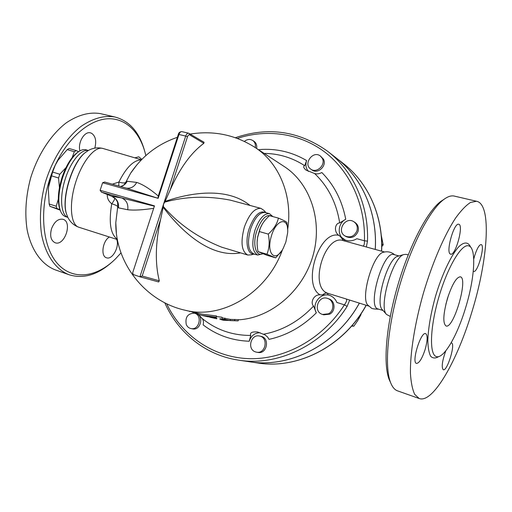 <?xml version="1.0" encoding="UTF-8"?>
<svg xmlns="http://www.w3.org/2000/svg" width="512" height="512" viewBox="0 0 512 512"><rect width="100%" height="100%" fill="white"/><g stroke="black" fill="none" stroke-linecap="round" stroke-linejoin="round"><path stroke-width="0.77" d="M383.693 252.179L383.2 252.32C372.947 254.342 360.237 298.106 367.859 305.139L368.102 305.414M398.938 255.949L393.914 254.566C383.309 250.08 366.694 307.322 378.112 308.979M397.446 390.822C394.624 389.779 392.339 387.04 390.592 382.611C384.339 366.989 387.533 327.296 399.507 286.131C411.45 244.954 430.067 209.549 443.782 199.482L440.877 201.35C427.437 211.219 409.306 245.626 397.715 285.594C386.093 325.549 383.021 364.147 389.146 379.456L390.4 382.182M443.782 199.482C447.654 196.602 451.078 195.45 454.042 196.026L476.499 201.254L470.534 202.438C465.958 205.37 460.947 210.618 455.494 218.189C444.371 235.13 432.41 262.79 423.424 293.088C414.778 323.475 410.08 353.158 410.432 373.293C410.995 382.534 412.435 389.587 414.752 394.432L419.194 398.509C432.851 403.802 457.274 360.768 471.827 312.122C488.006 260.192 492.064 203.974 476.506 201.254M408.218 254.861L405.869 254.349L403.955 254.534C392.947 256.64 378.33 306.976 386.547 314.464L390.266 316.416M465.51 308.096C474.797 278.317 476.787 247.264 468.499 245.818C461.459 243.75 447.475 267.206 438.752 297.408C429.939 327.584 429.229 354.714 436.333 356.563C443.61 359.302 457.178 335.885 465.51 308.096M473.741 259.072L474.662 255.706C477.037 248.474 479.194 244.768 481.126 244.582C485.44 244.96 477.69 273.024 473.715 271.43L473.286 271.168M450.214 253.978C445.734 251.68 454.099 222.381 458.707 224.256C464.038 224.742 455.584 256.019 450.63 254.176L450.214 253.978M425.062 349.69C422.042 358.694 419.181 363.27 416.474 363.418C411.213 362.522 420.915 331.206 425.69 333.619C427.802 335.296 427.59 340.653 425.062 349.69M451.091 342.918L451.52 342.957C455.731 343.834 447.155 371.667 443.258 369.741C441.338 367.283 442.182 360.986 445.792 350.835M447.514 298.253C452.186 284.237 456.454 277.094 460.32 276.819C468.563 277.958 453.67 329.235 446.042 325.978C442.682 323.264 443.168 314.022 447.514 298.253M448.538 295.11L445.888 304.198M398.24 256.147L397.754 256.282C387.795 258.227 374.842 302.822 382.253 309.638L382.496 309.907M144.346 150.029C139.078 131.802 129.222 120.781 114.771 116.966C104.038 115.213 92.806 118.349 81.075 126.381C65.862 138.195 52.544 158.835 45.318 182.528C40.493 200.845 39.245 218.17 41.581 234.509C45.536 255.13 55.808 269.504 68.973 274.707C83.117 279.085 97.261 275.059 111.392 262.637M121.011 252.87L115.507 258.861C96.621 277.632 72.346 280.973 57.037 263.078C41.702 245.363 38.848 206.701 51.93 172.954M55.27 165.069C68.09 137.542 89.453 119.61 107.846 118.765C126.285 117.958 140.538 132.915 145.67 154.976L145.811 155.603M116.634 239.315C119.872 246.253 112.499 260.013 106.637 257.824L106.49 257.779C100.442 256.339 102.586 240.755 109.408 237.005M51.552 228.666C54.394 221.67 58.202 218.547 62.97 219.29C72.877 221.837 64.614 246.496 55.091 242.739C50.848 240.57 49.664 235.872 51.552 228.666M79.898 150.886C77.606 142.656 84.493 130.995 90.451 132.858L91.552 133.248C95.565 136.045 96.653 140.992 94.81 148.09M134.784 157.824L138.816 156.832L141.83 159.386M101.491 113.875L100.371 113.613C89.504 111.821 78.163 114.874 66.355 122.771C51.053 134.4 37.722 154.778 30.573 178.214C25.805 196.333 24.653 213.498 27.11 229.715C31.226 250.182 41.69 264.518 55.034 269.779L55.418 269.914M249.395 361.741C289.722 368.41 336.448 344.864 359.366 303.174M375.27 249.434C377.651 212.71 362.054 177.766 336.467 158.176M126.598 181.517L126.093 181.562M281.728 250.816L275.667 257.862L266.944 254.24C269.357 248.166 269.798 241.453 268.262 234.099C273.677 229.254 277.069 223.93 278.438 218.112C283.283 220.134 286.106 221.594 286.899 222.483L287.699 229.837M285.869 241.958L287.654 232.749C289.018 216.243 276.192 218.63 271.206 236.627C266.035 254.566 275.776 263.046 283.277 248.211L285.869 241.958M278.438 218.112L269.478 215.674C264.832 219.853 261.722 224.205 260.147 228.736L257.658 237.293C256.826 241.382 256.954 246.144 258.022 251.597L266.886 255.251L275.667 257.862M257.146 241.779L257.645 236.992L259.866 229.152L262.054 224.608M258.022 251.597L266.944 254.24M259.251 231.539L268.262 234.099M260.013 228.934L260.429 228.013M48.365 189.408L48.634 186.758C49.632 179.251 51.808 172.09 55.162 165.28L58.093 160.16L55.322 165.056L52.602 172.051L48.634 186.81L48.365 189.408L49.152 203.994L49.901 206.33L60.198 210.138M72.166 157.613L74.31 151.712L76.186 150.579L69.114 148.486L67.219 149.606L58.093 160.16M59.443 187.565L58.554 177.99L59.795 174.246L65.958 167.674M76.186 150.579L78.598 151.706M60.019 209.632L56.954 208.563L56.23 206.227L58.323 199.142M74.31 151.712L67.219 149.606M56.954 208.563L49.901 206.33M56.23 206.227L49.152 203.994M59.795 174.246L52.602 172.051M58.554 177.99L51.36 175.782M186.266 324.506C185.018 317.242 187.699 313.466 194.298 313.19C202.797 314.752 199.347 330.656 190.938 328.563C188.787 328.064 187.226 326.714 186.266 324.506M194.298 313.19L195.834 313.549C204.32 315.11 200.883 330.963 192.493 328.87L190.938 328.563M255.405 351.878C246.81 349.21 250.88 333.734 259.558 336.032C268.787 337.581 265.67 354.221 256.512 352.173L255.405 351.878M259.558 336.032L260.954 336.326C270.157 337.875 267.053 354.458 257.914 352.416L256.512 352.173M328.518 313.786L322.534 314.445C312.557 311.725 318.189 294.643 327.782 298.49C334.106 300.41 334.624 310.733 328.518 313.786M327.782 298.49L328.979 298.925C335.283 300.838 335.808 311.123 329.715 314.163L323.75 314.822L322.534 314.445M356.947 230.816C354.387 236.301 350.47 238.048 345.19 236.058C336.09 231.411 345.28 216.026 353.792 221.69C356.87 223.866 357.92 226.912 356.947 230.816M353.882 221.747L354.899 222.381C357.965 224.55 359.014 227.584 358.042 231.482C355.494 236.947 351.59 238.688 346.323 236.698L346.246 236.653M322.259 158.253C326.074 164.781 316.698 173.696 310.829 169.171C302.81 164.154 312.896 150.061 320.314 155.962L322.259 158.253M320.403 156.026L323.437 159.13C327.245 165.638 317.888 174.522 312.038 170.01L311.955 169.958M244.384 141.446C246.355 139.77 248.48 139.155 250.746 139.597L252.666 140.41C254.918 142.061 255.789 144.454 255.264 147.59M252.666 140.41L254.01 141.306C256.262 142.957 257.126 145.344 256.602 148.467M351.578 326.118L353.882 326.157L357.792 320.467L361.043 314.56L360.845 314.074M381.754 246.554L383.213 244.877L381.069 234.336M352.032 325.594L353.882 326.157M360.621 314.413L361.043 314.56M381.734 243.981L383.213 244.877M308.39 171.386C305.869 168.32 305.28 164.71 306.611 160.563C291.949 151.942 276.198 148.282 259.354 149.581L259.168 150.144M344.262 239.629C336.902 235.571 337.843 223.142 345.741 219.238C342.106 200.57 334.138 185.005 321.843 172.538C319.213 173.894 316.806 174.234 314.63 173.549L305.933 170.042C303.462 167.795 303.046 166.336 304.678 165.683L306.611 160.563M239.053 360.211L248.986 361.683C289.402 368.525 336.339 344.986 359.328 303.162M375.232 249.427C377.645 212.39 361.754 177.178 335.808 157.664L328.557 152.026M250.042 205.453C226.976 186.835 190.758 192.416 165.107 201.434L163.546 204.16L139.917 276.794L133.312 274.56L132.646 272.87L154.477 205.875L100.128 190.291L102.618 182.739L104.659 182.042L126.662 188.198L158.144 198.336L178.944 134.483L178.317 134.445M126.387 188.128L126.483 188.141C130.925 188.64 134.336 186.726 136.71 182.406C142.694 184.352 149.894 188.883 158.304 196L158.01 197.984M104.659 182.042L126.368 188.115M216.013 317.696L207.52 316.704L201.811 315.386L216.403 317.165L216.013 317.696M191.328 311.674L197.773 314.317L201.811 315.386M216.442 316.518L222.061 317.248L221.984 318.47M185.421 310.298L201.882 314.138L216.48 315.923L216.403 317.165M198.074 313.248L197.773 314.317M198.003 313.235L197.722 314.157M221.363 319.744L223.501 320.243L238.112 320.864L230.042 320.589L224.672 319.334L219.981 318.95L225.645 320.301L221.363 319.744L221.491 319.341M222.029 317.798L230.419 319.398L238.502 319.642L238.118 320.864M230.042 320.589L230.419 319.398M216.87 318.202L216.685 318.784L209.734 317.178M255.328 147.635L283.789 166.246C310.157 183.002 323.174 220.845 312.858 256.115C302.675 291.405 270.65 318.15 238.451 319.808M368.768 306.086L346.278 298.995C347.13 299.974 346.509 301.92 344.416 304.845L347.104 306.419L349.645 300.166M198.547 314.541L202.003 318.323C203.45 320.013 203.827 322.202 203.142 324.877C216.474 335.13 231.834 340.589 249.229 341.248L250.758 335.45C249.683 332.71 251.949 331.558 257.568 331.987L265.011 334.874L267.552 336.986L269.05 339.366C286.694 335.456 302.458 326.618 316.333 312.851C311.232 304.102 320.704 291.93 329.933 295.462M249.229 341.248C251.123 335.725 254.733 332.877 260.051 332.698M189.651 311.597L190.016 311.373L189.344 311.213M316.333 312.851L313.555 306.074C310.099 302.931 313.485 294.362 320.115 294.854L328.115 294.893L329.542 295.309C332.992 296.646 335.437 299.04 336.877 302.483L344.416 304.845C322.202 339.45 283.936 360.013 248.205 358.637C212.403 357.146 181.51 335.078 166.611 303.674M237.28 138.432C266.778 128.71 299.725 133.114 324.902 152.134C349.926 171.258 365.542 204.736 364.442 240.774L367.494 241.152C368.826 204.512 352.787 170.246 327.251 151.014C298.765 130.95 268.122 126.522 235.334 137.728M366.342 246.982L367.494 241.152M314.63 173.549C328.115 186.374 336.467 202.829 339.699 222.925C335.27 222.944 333.306 231.366 338.81 235.366L345.312 240.09C349.235 241.453 353.082 240.998 356.845 238.714L364.442 240.774C364.531 244.141 364.032 245.894 362.931 246.042M339.699 222.925L345.741 219.238M346.278 298.995L327.027 293.069L325.011 293.248L322.784 294.675M328.115 294.893L327.347 293.139C308.717 286.374 325.222 233.619 343.347 240.653L384.55 251.994M340.826 237.222L343.616 240.73M338.81 235.366C319.085 229.946 301.754 284.781 320.115 294.854M240.595 252.877C209.498 258.464 179.994 229.555 163.213 207.258L163.334 206.515C178.669 224.25 198.131 237.811 221.709 247.194L247.789 255.04C241.53 251.539 240.39 242.221 244.352 227.098C249.107 214.182 254.643 207.942 260.966 208.39L264.09 210.522L265.971 212.704M164.762 202.112C185.722 196.371 207.565 195.712 230.291 200.134L260.966 208.39M158.304 196L178.323 134.426C178.726 132.653 179.898 131.718 181.837 131.622C180.653 131.539 179.686 132.493 178.944 134.483L185.696 136.064L163.546 204.16L163.334 206.515M139.917 276.794L142.189 276.045L160.582 219.482C155.379 243.034 154.957 263.475 159.309 280.8L158.637 281.952L140.026 276.826M163.213 207.258L160.582 219.482M257.715 255.027L253.254 253.952M254.182 253.978L251.59 254.784L247.789 255.04M107.315 194.502C107.034 198.067 108.512 201.158 111.738 203.789C113.638 201.318 114.669 199.437 114.835 198.131M118.771 185.99L118.88 182.048L112.339 184.192M117.35 239.328C110.458 234.253 108.589 222.406 111.738 203.789C115.277 204.838 117.274 205.818 117.722 206.72L117.606 202.304M124.128 184.736L125.702 182.387C124.678 183.245 122.406 183.136 118.88 182.048C126.234 167.405 133.709 160.032 141.293 159.936M116.352 232.646L115.802 222.63L117.722 206.72L118.509 207.859C119.014 202.285 116.704 198.406 111.571 196.218L112.019 196.403M120.73 186.541C123.642 185.715 125.805 183.955 127.226 181.274L125.702 182.387L130.592 173.261L136.915 164.774M118.509 207.859L127.757 209.754C128.416 204.051 126.4 200.122 121.702 197.965L111.571 196.218L101.498 192.154L121.702 197.965L154.374 206.195M136.71 182.406L127.226 181.274M127.757 209.754C134.035 210.477 142.675 209.99 153.683 208.307M159.053 193.574L159.366 192.608M115.802 222.63L115.802 222.63C115.226 263.456 145.626 301.555 185.146 310.234C221.766 319.955 267.475 292.851 282.56 249.491M100.128 190.291L101.498 192.154M203.872 142.208L203.866 143.315C190.867 152.915 179.622 168.512 170.138 190.099L165.107 201.434M272.877 216.602L269.478 213.651C263.962 213.286 259.11 218.835 254.912 230.31C251.386 243.731 252.339 251.974 257.779 255.046L262.963 253.773M262.778 253.696C255.885 257.274 252.262 244.397 256.781 230.944C261.677 218.266 266.829 213.421 272.23 216.422M67.917 217.408L65.645 216.685C63.181 215.885 61.338 213.606 60.102 209.843C57.741 201.344 58.637 190.445 62.79 177.146C66.765 165.67 71.686 157.453 77.555 152.486C80.678 150.016 83.494 149.12 85.997 149.798L86.163 149.85M78.182 152.006L76.422 153.254C70.752 158.048 66.003 165.978 62.17 177.03C58.17 189.85 57.306 200.365 59.59 208.57L60.307 210.451M470.63 247.136C468.256 241.766 464.019 241.562 458.528 247.021C450.976 255.552 442.003 274.554 435.526 296.237C430.88 313.043 428.307 327.731 427.827 340.301C427.968 347.552 428.922 352.877 430.675 356.269C432.832 358.432 435.52 358.528 438.746 356.563M337.126 158.694L342.541 162.906C367.654 181.811 383.251 215.514 381.542 251.162M366.118 305.261C343.654 346.458 297.376 369.696 257.421 362.931L249.798 361.805M224.672 319.334L225.056 318.131M234.554 320.595L234.938 319.379M216.416 318.733L216.595 318.176M190.259 134.061C213.382 130.374 234.816 134.726 254.554 147.13C278.893 162.381 292.973 195.565 287.68 229.427M164.762 302.758C177.933 332.646 205.338 355.162 238.278 360.096C277.261 366.605 322.49 345.542 347.104 306.419M345.312 240.09L343.891 240.806M313.555 306.074C299.187 321.242 282.579 330.611 263.731 334.182M250.758 335.45C232.128 335.443 215.878 329.734 202.003 318.323M264.16 153.408C278.765 153.555 292.275 157.645 304.678 165.683M102.618 182.739L158.144 198.336M159.309 280.8L142.189 276.045M204.122 142.304L188.582 133.19L189.235 133.446L189.677 134.906L203.866 143.315M181.901 131.635L188.582 133.19C187.405 133.107 186.438 134.067 185.696 136.064L187.501 136.723C188.096 135.187 188.819 134.586 189.677 134.906M170.138 190.099L187.501 136.723M253.53 253.779C248.045 250.701 247.059 242.464 250.579 229.075C254.771 217.645 259.642 212.115 265.184 212.493L265.325 212.531M265.798 212.659C259.859 209.907 254.317 215.238 249.165 228.646C244.768 241.805 247.507 255.091 254.022 253.926M67.642 216.819L66.688 214.419C61.005 199.475 72.474 161.779 85.562 152.39L87.936 150.771M67.29 216.026L66.522 214.016C60.896 199.219 72.237 161.926 85.197 152.634L87.174 151.245M67.264 215.987L66.688 214.419C67.93 218.31 71.059 224.397 78.829 227.238C70.758 224.986 68.813 204.685 75.386 183.27C81.856 161.818 94.822 145.92 102.81 148.435L103.014 148.499M88.365 150.515C81.638 148.653 71.072 161.018 65.574 177.997C59.36 196.211 60.717 214.976 67.859 217.37M383.194 252.32C387.443 251.142 391.27 251.962 394.694 254.778M367.859 305.133L371.142 307.827C371.386 308.646 373.946 309.101 378.816 309.197M389.146 379.456L390.592 382.611M419.206 398.515L397.459 390.829M397.747 256.282L403.955 254.534M382.253 309.632L386.547 314.458M378.112 308.973L383.021 310.496M55.034 269.779L68.973 274.707M100.371 113.613L114.771 116.966M342.541 162.906C367.738 181.882 383.322 215.603 381.645 251.194M366.24 305.299C343.814 346.419 297.542 369.709 257.421 362.931M259.866 229.152L260.147 228.736M346.323 236.698L345.19 236.058M312.038 170.01L310.829 169.171M219.981 318.95L220.154 318.419M220.077 319.552L220.237 319.046M117.6 202.272L117.933 204.602C118.31 203.789 117.606 201.952 115.808 199.11L112.006 196.397L101.35 192.096M124.09 184.768L125.158 183.398C124.429 183.776 126.426 184.051 120.717 186.534M116.333 232.531L115.802 222.65M139.968 276.806L158.637 281.952M177.382 137.306C157.786 144.045 142.189 156.032 130.592 173.261L136.909 164.787M269.478 213.651L265.19 212.493M87.149 151.245L85.562 152.39C88.768 149.83 94.765 146.49 102.81 148.435L141.446 159.776M117.395 239.558L78.829 227.238M59.59 208.57L60.102 209.843M76.422 153.254L77.555 152.486M88.384 150.502L85.997 149.798"/></g></svg>
